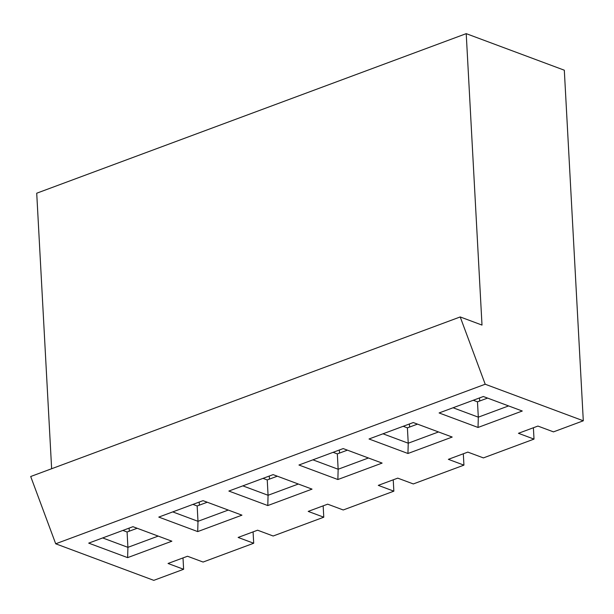 <?xml version="1.0" encoding="UTF-8"?>
<svg xmlns="http://www.w3.org/2000/svg" width="614" height="614" viewBox="0 0 614 614"><rect width="100%" height="100%" fill="white"/><g stroke="black" fill="none" stroke-linecap="round" stroke-linejoin="round"><path stroke-width="0.92" d="M129.285 531.187L129.117 528.109M171.874 541.195L127.628 557.635L88.708 543.129L132.946 526.689L171.874 541.195M312.035 489.128L267.788 505.56L228.861 491.054L273.107 474.622L312.035 489.128M452.196 437.053L407.949 453.493L369.022 438.987L413.268 422.547L452.196 437.053M183.617 569.278L153.792 580.353L55.705 543.797L485.206 384.234L583.3 420.79L553.483 431.872L537.91 426.07L518.446 433.3L534.011 439.102L483.402 457.906L467.83 452.104L448.366 459.333L463.931 465.136L413.322 483.939L397.749 478.137L378.285 485.367L393.85 491.169L343.241 509.973L327.669 504.171L308.205 511.401L323.778 517.203L273.161 536.007L257.588 530.204L238.125 537.442L253.697 543.244L203.081 562.048L187.508 556.246L168.044 563.475L183.617 569.278L183.003 557.919M522.268 411.019L478.03 427.459L439.102 412.953L483.348 396.514L522.268 411.019M382.115 463.086L337.869 479.526L298.941 465.021L343.188 448.581L382.115 463.086M241.954 515.161L197.708 531.594L158.78 517.088L203.027 500.656L241.954 515.161M137.168 528.263L127.083 532.008L122.861 530.435M453.071 407.765L478.314 417.167L478.03 427.459M487.562 398.087L477.477 401.832L478.314 417.167L508.592 405.923M382.99 433.799L408.233 443.208L407.949 453.493M417.482 424.12L407.404 427.866L408.233 443.208L438.511 431.957M312.91 459.832L338.153 469.242L337.869 479.526M347.401 450.154L337.324 453.899L338.153 469.242L368.431 457.99M242.829 485.866L268.072 495.275L267.788 505.56M277.321 476.188L267.243 479.933L268.072 495.275L298.35 484.024M172.749 511.899L197.992 521.309L197.708 531.594M207.24 502.229L197.163 505.974L197.992 521.309L228.27 510.065M102.668 537.941L127.912 547.343L127.628 557.635M127.083 532.008L127.912 547.343L158.189 536.099M199.366 505.153L199.197 502.075M197.163 505.974L192.942 504.401M253.075 531.885L253.697 543.244M269.446 479.12L269.277 476.042M263.529 478.176L263.544 478.559M267.243 479.933L263.022 478.367M323.156 505.852L323.778 517.203M339.527 453.086L339.358 450.008M333.609 452.142L333.625 452.526M337.324 453.899L333.103 452.326M393.236 479.81L393.85 491.169M409.607 427.045L409.438 423.975M403.69 426.108L403.705 426.492M407.404 427.866L403.183 426.293M463.317 453.777L463.931 465.136M479.688 401.011L479.519 397.933M477.477 401.832L473.264 400.259M533.397 427.743L534.011 439.102M583.3 420.79L564.312 70.203L466.218 33.647L482.005 325.075L460.208 316.947L485.206 384.234M460.208 316.947L30.7 476.51L55.705 543.797M466.218 33.647L36.717 193.21L51.637 468.735"/></g></svg>
